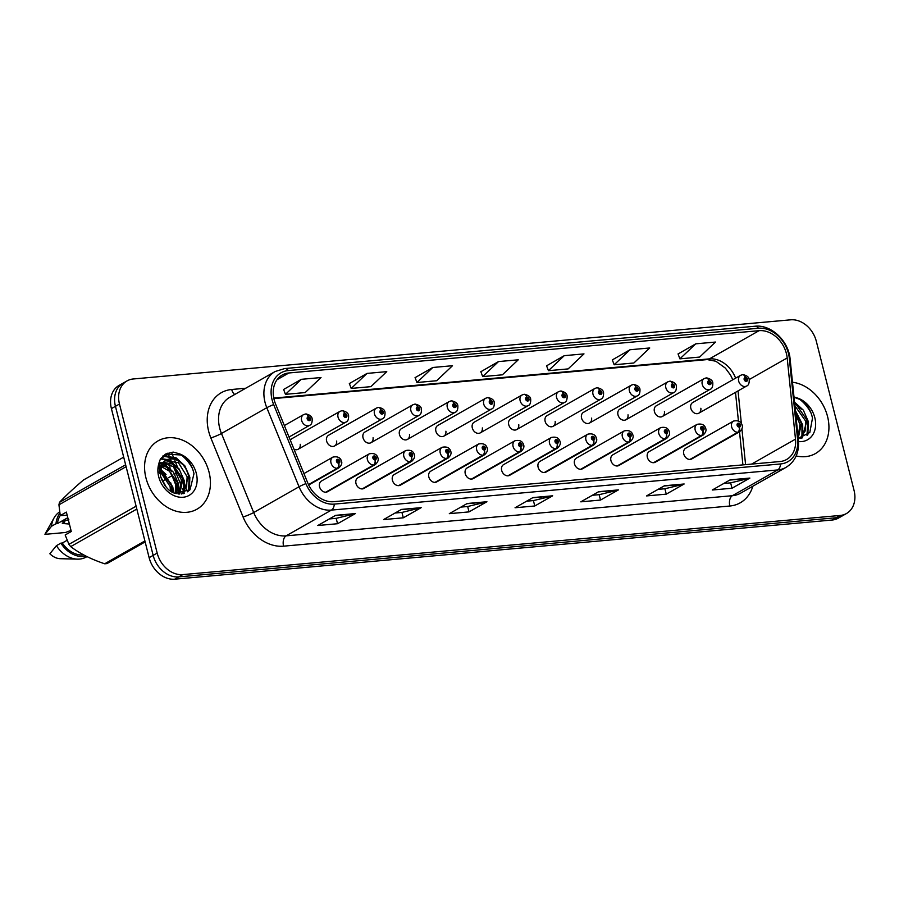 <?xml version="1.0" encoding="UTF-8"?>
<svg xmlns="http://www.w3.org/2000/svg" width="899" height="899" viewBox="0 0 899 899"><rect width="100%" height="100%" fill="white"/><g stroke="black" fill="none" stroke-linecap="round" stroke-linejoin="round"><path stroke-width="1.35" d="M172.698 475.324L172.024 475.706L176.114 485.763L172.024 475.706A24.565 19.126 -119.6 0 1 171.046 472.975A24.565 19.126 -119.6 0 0 172.024 475.706L168.439 477.74M170.282 469.795A24.565 19.126 -119.6 0 1 169.844 464.199A24.565 19.126 -119.6 0 0 170.282 469.795M169.922 462.85A24.565 19.126 -119.6 0 1 170.428 459.659A24.565 19.126 -119.6 0 0 169.922 462.85M179.272 493.495L178.912 492.618L179.272 493.495M178.362 491.27L177.44 489L178.362 491.27M374.995 459.85A4.09 2.382 87.8 0 1 373.602 465.019A6.147 4.776 -119.6 0 1 367.41 459.625A6.147 4.776 -119.6 0 1 369.309 453.838L321.46 481.021A6.147 4.776 60.4 0 0 319.572 486.808A6.147 4.776 60.4 0 0 327.539 491.708L375.377 464.513A6.147 4.776 -119.6 0 1 374.029 464.974A4.09 2.461 -98.2 0 0 375.141 459.839A2.045 1.596 60.4 0 0 374.085 455.962A2.045 1.596 60.4 0 0 374.995 459.85L374.748 458.681A0.82 0.641 -119.6 0 1 374.175 457.198A0.82 0.641 -119.6 0 1 374.984 458.614A0.82 0.641 -119.6 0 1 374.804 458.681L375.141 459.839M411.416 456.58A4.09 2.382 87.8 0 1 410.023 461.738A6.147 4.776 -119.6 0 1 403.831 456.344A6.147 4.776 -119.6 0 1 405.73 450.556L357.892 477.751A6.147 4.776 60.4 0 0 355.993 483.527A6.147 4.776 60.4 0 0 363.96 488.427L411.798 461.243A6.147 4.776 -119.6 0 1 410.45 461.693A4.09 2.461 -98.2 0 0 411.562 456.557A2.045 1.596 60.4 0 0 410.506 452.691A2.045 1.596 60.4 0 0 411.416 456.58L411.169 455.411A0.82 0.641 -119.6 0 1 410.596 453.916A0.82 0.641 -119.6 0 1 411.405 455.344A0.82 0.641 -119.6 0 1 411.225 455.4L411.562 456.557M447.837 453.298A4.09 2.382 87.8 0 1 446.443 458.456A6.147 4.776 -119.6 0 1 440.252 453.062A6.147 4.776 -119.6 0 1 442.151 447.286L394.313 474.47A6.147 4.776 60.4 0 0 392.413 480.257A6.147 4.776 60.4 0 0 400.381 485.157L448.219 457.962A6.147 4.776 -119.6 0 1 446.87 458.423A4.09 2.461 -98.2 0 0 447.983 453.287A2.045 1.596 60.4 0 0 446.927 449.41A2.045 1.596 60.4 0 0 447.837 453.298L447.59 452.13A0.82 0.641 -119.6 0 1 447.017 450.646A0.82 0.641 -119.6 0 1 447.826 452.062A0.82 0.641 -119.6 0 1 447.646 452.13L447.983 453.287M484.258 450.017A4.09 2.382 87.8 0 1 482.864 455.186A6.147 4.776 -119.6 0 1 476.672 449.792A6.147 4.776 -119.6 0 1 478.571 444.005L430.733 471.2A6.147 4.776 60.4 0 0 428.834 476.976A6.147 4.776 60.4 0 0 436.802 481.875L484.64 454.692A6.147 4.776 -119.6 0 1 483.291 455.141A4.09 2.461 -98.2 0 0 484.404 450.006A2.045 1.596 60.4 0 0 483.347 446.14A2.045 1.596 60.4 0 0 484.258 450.017L484.01 448.859A0.82 0.641 -119.6 0 1 483.437 447.365A0.82 0.641 -119.6 0 1 484.246 448.792A0.82 0.641 -119.6 0 1 484.067 448.848L484.404 450.006M520.678 446.747A4.09 2.382 87.8 0 1 519.285 451.905A6.147 4.776 -119.6 0 1 513.093 446.511A6.147 4.776 -119.6 0 1 514.992 440.735L467.154 467.918A6.147 4.776 60.4 0 0 465.255 473.706A6.147 4.776 60.4 0 0 473.222 478.594L521.06 451.41A6.147 4.776 -119.6 0 1 519.712 451.871A4.09 2.461 -98.2 0 0 520.824 446.736A2.045 1.596 60.4 0 0 519.768 442.859A2.045 1.596 60.4 0 0 520.678 446.747L520.431 445.578A0.82 0.641 -119.6 0 1 519.858 444.084A0.82 0.641 -119.6 0 1 520.667 445.511A0.82 0.641 -119.6 0 1 520.487 445.578L520.824 446.736M557.11 443.465A4.09 2.382 87.8 0 1 555.706 448.635A6.147 4.776 -119.6 0 1 549.525 443.241A6.147 4.776 -119.6 0 1 551.413 437.453L503.575 464.637A6.147 4.776 60.4 0 0 501.676 470.424A6.147 4.776 60.4 0 0 509.643 475.324L557.481 448.129A6.147 4.776 -119.6 0 1 556.133 448.59A4.09 2.461 -98.2 0 0 557.245 443.454A2.045 1.596 60.4 0 0 556.2 439.577A2.045 1.596 60.4 0 0 557.11 443.465L556.852 442.297A0.82 0.641 -119.6 0 1 556.279 440.813A0.82 0.641 -119.6 0 1 557.088 442.229A0.82 0.641 -119.6 0 1 556.908 442.297L557.245 443.454M593.531 440.195A4.09 2.382 87.8 0 1 592.126 445.353A6.147 4.776 -119.6 0 1 585.946 439.959A6.147 4.776 -119.6 0 1 587.834 434.172L539.996 461.367A6.147 4.776 60.4 0 0 538.096 467.143A6.147 4.776 60.4 0 0 546.064 472.042L593.902 444.859A6.147 4.776 -119.6 0 1 592.553 445.308A4.09 2.461 -98.2 0 0 593.666 440.173A2.045 1.596 60.4 0 0 592.621 436.307A2.045 1.596 60.4 0 0 593.531 440.195L593.273 439.027A0.82 0.641 -119.6 0 1 592.699 437.532A0.82 0.641 -119.6 0 1 593.509 438.959A0.82 0.641 -119.6 0 1 593.329 439.015L593.666 440.173M629.952 436.914A4.09 2.382 87.8 0 1 628.547 442.072A6.147 4.776 -119.6 0 1 622.366 436.678A6.147 4.776 -119.6 0 1 624.254 430.902L576.416 458.085A6.147 4.776 60.4 0 0 574.517 463.873A6.147 4.776 60.4 0 0 582.485 468.772L630.323 441.578A6.147 4.776 -119.6 0 1 628.985 442.038A4.09 2.461 -98.2 0 0 630.087 436.903A2.045 1.596 60.4 0 0 629.042 433.026A2.045 1.596 60.4 0 0 629.952 436.914L629.693 435.745A0.82 0.641 -119.6 0 1 629.12 434.262A0.82 0.641 -119.6 0 1 629.929 435.678A0.82 0.641 -119.6 0 1 629.75 435.745L630.087 436.903M666.373 433.633A4.09 2.382 87.8 0 1 664.968 438.802A6.147 4.776 -119.6 0 1 658.787 433.408A6.147 4.776 -119.6 0 1 660.675 427.621L612.837 454.815A6.147 4.776 60.4 0 0 610.938 460.591A6.147 4.776 60.4 0 0 618.905 465.491L666.755 438.307A6.147 4.776 -119.6 0 1 665.406 438.757A4.09 2.461 -98.2 0 0 666.507 433.621A2.045 1.596 60.4 0 0 665.462 429.756A2.045 1.596 60.4 0 0 666.373 433.633L666.114 432.475A0.82 0.641 -119.6 0 1 665.541 430.981A0.82 0.641 -119.6 0 1 666.35 432.408A0.82 0.641 -119.6 0 1 666.17 432.464L666.507 433.621M702.793 430.363A4.09 2.382 87.8 0 1 701.389 435.521A6.147 4.776 -119.6 0 1 695.208 430.127A6.147 4.776 -119.6 0 1 697.096 424.35L649.258 451.534A6.147 4.776 60.4 0 0 647.359 457.321A6.147 4.776 60.4 0 0 655.326 462.21L703.175 435.026A6.147 4.776 -119.6 0 1 701.827 435.487A4.09 2.461 -98.2 0 0 702.939 430.351A2.045 1.596 60.4 0 0 701.883 426.474A2.045 1.596 60.4 0 0 702.793 430.363L702.535 429.194A0.82 0.641 -119.6 0 1 701.962 427.699A0.82 0.641 -119.6 0 1 702.782 429.126A0.82 0.641 -119.6 0 1 702.602 429.194L702.939 430.351M739.214 427.081A4.09 2.382 87.8 0 1 737.809 432.25A6.147 4.776 -119.6 0 1 731.629 426.856A6.147 4.776 -119.6 0 1 733.528 421.069L685.679 448.253A6.147 4.776 60.4 0 0 683.779 454.04A6.147 4.776 60.4 0 0 691.747 458.94L739.596 431.745A6.147 4.776 -119.6 0 1 738.248 432.205A4.09 2.461 -98.2 0 0 739.36 427.07A2.045 1.596 60.4 0 0 738.304 423.193A2.045 1.596 60.4 0 0 739.214 427.081L738.956 425.912A0.82 0.641 -119.6 0 1 738.394 424.429A0.82 0.641 -119.6 0 1 739.203 425.845A0.82 0.641 -119.6 0 1 739.023 425.912L739.36 427.07M293.984 449.197A6.147 4.776 60.4 0 0 298.165 449.253A6.147 4.776 60.4 0 0 300.221 444.308M334.585 445.971L382.435 418.788A6.147 4.776 -119.6 0 1 374.467 413.888A6.147 4.776 -119.6 0 1 376.366 408.101L328.517 435.296A6.147 4.776 60.4 0 0 326.618 441.072A6.147 4.776 60.4 0 0 334.585 445.971A6.147 4.776 60.4 0 0 336.642 441.038M371.006 442.69L418.855 415.507A6.147 4.776 -119.6 0 1 410.888 410.607A6.147 4.776 -119.6 0 1 412.787 404.831L364.938 432.014A6.147 4.776 60.4 0 0 363.039 437.802A6.147 4.776 60.4 0 0 371.006 442.69A6.147 4.776 60.4 0 0 373.063 437.757M407.427 439.42L455.276 412.225A6.147 4.776 -119.6 0 1 447.309 407.337A6.147 4.776 -119.6 0 1 449.208 401.55L401.359 428.733A6.147 4.776 60.4 0 0 399.459 434.52A6.147 4.776 60.4 0 0 407.427 439.42A6.147 4.776 60.4 0 0 409.483 434.487M443.848 436.139L491.697 408.955A6.147 4.776 -119.6 0 1 483.729 404.056A6.147 4.776 -119.6 0 1 485.629 398.268L437.779 425.463A6.147 4.776 60.4 0 0 435.891 431.25A6.147 4.776 60.4 0 0 443.848 436.139A6.147 4.776 60.4 0 0 445.904 431.205M480.268 432.868L528.118 405.674A6.147 4.776 -119.6 0 1 520.15 400.785A6.147 4.776 -119.6 0 1 522.049 394.998L474.2 422.182A6.147 4.776 60.4 0 0 472.312 427.969A6.147 4.776 60.4 0 0 480.268 432.868A6.147 4.776 60.4 0 0 482.325 427.924M516.689 429.587L564.538 402.404A6.147 4.776 -119.6 0 1 556.571 397.504A6.147 4.776 -119.6 0 1 558.47 391.717L510.621 418.912A6.147 4.776 60.4 0 0 508.733 424.688A6.147 4.776 60.4 0 0 516.689 429.587A6.147 4.776 60.4 0 0 518.757 424.654M553.121 426.306L600.959 399.122A6.147 4.776 -119.6 0 1 592.992 394.223A6.147 4.776 -119.6 0 1 594.891 388.447L547.042 415.63A6.147 4.776 60.4 0 0 545.154 421.417A6.147 4.776 60.4 0 0 553.121 426.306A6.147 4.776 60.4 0 0 555.177 421.373M589.542 423.036L637.38 395.841A6.147 4.776 -119.6 0 1 629.412 390.953A6.147 4.776 -119.6 0 1 631.312 385.165L583.462 412.349A6.147 4.776 60.4 0 0 581.574 418.136A6.147 4.776 60.4 0 0 589.542 423.036A6.147 4.776 60.4 0 0 591.598 418.102M625.962 419.754L673.801 392.571A6.147 4.776 -119.6 0 1 665.833 387.671A6.147 4.776 -119.6 0 1 667.732 381.884L619.894 409.079A6.147 4.776 60.4 0 0 617.995 414.866A6.147 4.776 60.4 0 0 625.962 419.754A6.147 4.776 60.4 0 0 628.019 414.821M662.383 416.484L710.221 389.289A6.147 4.776 -119.6 0 1 702.254 384.401A6.147 4.776 -119.6 0 1 704.153 378.614L656.315 405.797A6.147 4.776 60.4 0 0 654.416 411.585A6.147 4.776 60.4 0 0 662.383 416.484A6.147 4.776 60.4 0 0 664.44 411.54M698.804 413.203L746.642 386.019A6.147 4.776 -119.6 0 1 738.675 381.12A6.147 4.776 -119.6 0 1 740.574 375.332L692.736 402.527A6.147 4.776 60.4 0 0 690.837 408.303A6.147 4.776 60.4 0 0 698.804 413.203A6.147 4.776 60.4 0 0 700.86 408.27M298.165 449.253L346.014 422.058A6.147 4.776 -119.6 0 1 338.046 417.17A6.147 4.776 -119.6 0 1 339.946 411.382L292.096 438.566A6.147 4.776 60.4 0 0 290.422 440.465M145.941 477.875A39.309 30.588 60.4 0 0 196.926 509.216A39.309 30.588 60.4 0 0 209.062 472.2A39.309 30.588 60.4 0 0 158.078 440.858A39.309 30.588 60.4 0 0 145.941 477.875A39.309 30.588 60.4 0 0 196.926 509.216A39.309 30.588 60.4 0 0 209.062 472.2A39.309 30.588 60.4 0 0 158.078 440.858A39.309 30.588 60.4 0 0 145.941 477.875M796.166 455.939A39.309 30.588 60.4 0 0 815.427 453.568A39.309 30.588 60.4 0 0 827.563 416.552A39.309 30.588 60.4 0 0 792.48 382.232A39.309 30.588 60.4 0 1 827.563 416.552A39.309 30.588 60.4 0 1 815.427 453.568A39.309 30.588 60.4 0 1 796.166 455.939M274.139 399.707A26.206 20.396 -119.6 0 1 282.23 375.029A26.206 20.396 -119.6 0 1 288.894 372.973L759.082 330.675A26.206 20.396 -119.6 0 1 787.187 357.959L795.491 439.15A26.206 20.396 -119.6 0 1 786.625 459.49A26.206 20.396 -119.6 0 1 779.972 461.547L333.698 501.698A26.206 20.396 -119.6 0 1 307.795 483.033L275.555 403.999A26.206 20.396 -119.6 0 1 274.139 399.707M272.105 399.898A28.746 22.374 60.4 0 0 273.656 404.595L305.885 483.628A28.746 22.374 60.4 0 0 334.316 504.103L780.579 463.951A28.746 22.374 60.4 0 0 797.604 439.397L789.3 358.195A28.746 22.374 60.4 0 0 758.475 328.259L288.287 370.568A28.746 22.374 60.4 0 0 272.105 399.898M127.051 380.895L118.994 385.469A24.565 19.126 60.4 0 0 111.409 408.607L149.133 557.661A24.565 19.126 60.4 0 0 174.743 579.181L832.171 520.027L836.194 517.745A24.565 19.126 60.4 0 0 842.442 515.812A24.565 19.126 60.4 0 1 836.194 517.745L178.766 576.888L836.194 517.745L840.217 515.453A24.565 19.126 60.4 0 0 846.465 513.531A24.565 19.126 60.4 0 0 854.05 490.393L816.337 341.339A24.565 19.126 60.4 0 0 790.715 319.819L133.288 378.973A24.565 19.126 60.4 0 0 127.051 380.895A24.565 19.126 60.4 0 0 119.466 404.033L157.179 553.087A24.565 19.126 60.4 0 0 182.789 574.607L840.217 515.453M149.133 557.661L153.156 555.38A24.565 19.126 60.4 0 0 178.766 576.888A24.565 19.126 60.4 0 1 153.156 555.38L115.443 406.326L153.156 555.38L157.179 553.087M123.017 383.188A24.565 19.126 60.4 0 0 115.443 406.326A24.565 19.126 60.4 0 1 123.017 383.188M695.747 343.834L679.902 358.847L699.636 357.072L715.469 342.058L695.747 343.834L678.071 353.981M630.008 349.745L614.163 364.769L633.885 362.994L649.73 347.969L630.008 349.745L612.331 359.892M564.269 355.667L548.424 370.68L568.146 368.905L583.99 353.891L564.269 355.667L546.592 365.803M301.3 379.322L285.455 394.335L305.177 392.56L321.022 377.546L301.3 379.322L283.623 389.469M367.039 373.411L351.194 388.424L370.916 386.649L386.761 371.635L367.039 373.411L349.363 383.547M432.779 367.489L416.934 382.513L436.656 380.738L452.5 365.713L432.779 367.489L415.102 377.636M498.518 361.578L482.684 376.591L502.406 374.816L518.251 359.802L498.518 361.578L480.841 371.725M684.15 483.988L666.26 494.147L646.538 495.922L664.428 485.763L684.15 483.988A6.551 3.877 -95.1 0 1 683.498 484.246L664.001 485.999M749.89 478.066L732 488.236L712.278 490.011L730.168 479.841L749.89 478.066A6.551 3.877 -95.1 0 1 749.249 478.324L729.752 480.077M486.921 501.732L469.031 511.891L449.309 513.666L467.199 503.507L486.921 501.732A6.551 3.877 -95.1 0 1 486.269 501.99L466.772 503.743M421.182 507.643L403.291 517.813L383.57 519.577L401.46 509.418L421.182 507.643A6.551 3.877 -95.1 0 1 420.53 507.901L401.033 509.654M355.431 513.554L337.552 523.724L317.83 525.499L335.709 515.329L355.431 513.554A6.551 3.877 -95.1 0 1 354.79 513.812L335.293 515.577M618.4 489.899L600.521 500.058L580.799 501.833L598.678 491.674L618.4 489.899A6.551 3.877 -95.1 0 1 617.759 490.157L598.262 491.91M552.66 495.81L534.781 505.98L515.048 507.755L532.938 497.585L552.66 495.81A6.551 3.877 -95.1 0 1 552.02 496.068L532.523 497.821M534.781 505.98L533.41 500.586M526.589 501.192L533.512 500.574L552.02 496.068M600.521 500.058L599.15 494.664M592.329 495.282L599.251 494.664L617.759 490.157M337.552 523.724L336.181 518.33M329.36 518.937L336.282 518.318L354.79 513.812M403.291 517.813L401.932 512.408M395.099 513.026L402.033 512.408L420.53 507.901M469.031 511.891L467.671 506.497M460.85 507.115L467.772 506.485L486.269 501.99M732 488.236L730.64 482.842M723.819 483.448L730.741 482.83L749.249 478.324M666.26 494.147L664.9 488.753M658.079 489.371L665.002 488.741L683.498 484.246M482.684 376.591L480.819 371.635M416.934 382.513L415.068 377.558M351.194 388.424L349.329 383.468M285.455 394.335L283.59 389.379M548.424 370.68L546.558 365.724M614.163 364.769L612.298 359.814M679.902 358.847L678.048 353.891M811.303 413.585A32.757 25.498 60.4 0 0 799.852 399.403M192.791 469.233A32.757 25.498 60.4 0 0 181.34 455.051M832.171 520.027A24.565 19.126 60.4 0 0 838.419 518.105L846.465 513.531M304.862 414.203A4.09 2.461 81.8 0 1 305.413 414.012A4.09 2.461 81.8 0 1 308.222 416.799A2.045 1.596 60.4 0 0 309.278 420.665A2.045 1.596 60.4 0 0 308.368 416.776L308.627 417.945A0.82 0.641 -119.6 0 1 309.189 419.44A0.82 0.641 -119.6 0 1 308.379 418.013A0.82 0.641 -119.6 0 1 308.559 417.956L308.222 416.799M308.368 416.776A4.09 2.382 -92.2 0 0 305.975 413.956A4.09 2.382 -92.2 0 0 305.705 414.001M308.548 484.763L337.608 468.255A4.09 2.461 -98.2 0 0 338.721 463.12A2.045 1.596 60.4 0 0 337.664 459.243A2.045 1.596 60.4 0 0 338.575 463.131L338.327 461.962A0.82 0.641 -119.6 0 1 337.754 460.468A0.82 0.641 -119.6 0 1 338.563 461.895A0.82 0.641 -119.6 0 1 338.384 461.951L338.721 463.12M338.575 463.131A4.09 2.382 87.8 0 1 337.181 468.289A6.147 4.776 -119.6 0 1 330.989 462.895A6.147 4.776 -119.6 0 1 332.888 457.119C337.563 456.153 340.451 457.557 341.53 461.299C342.294 463.266 341.429 465.435 338.957 467.795A6.147 4.776 -119.6 0 1 337.608 468.255M308.481 484.606L337.181 468.289M341.283 410.922A4.09 2.461 81.8 0 1 341.834 410.731A4.09 2.461 81.8 0 1 344.643 413.518A2.045 1.596 60.4 0 0 345.699 417.394A2.045 1.596 60.4 0 0 344.789 413.506L345.047 414.675A0.82 0.641 -119.6 0 1 345.621 416.158A0.82 0.641 -119.6 0 1 344.811 414.742A0.82 0.641 -119.6 0 1 344.991 414.675L344.643 413.518M344.789 413.506A4.09 2.382 -92.2 0 0 342.395 410.686A4.09 2.382 -92.2 0 0 342.126 410.719M377.715 407.652A4.09 2.461 81.8 0 1 378.254 407.461A4.09 2.461 81.8 0 1 381.075 410.236A2.045 1.596 60.4 0 0 382.12 414.113A2.045 1.596 60.4 0 0 381.21 410.225L381.468 411.394A0.82 0.641 -119.6 0 1 382.041 412.888A0.82 0.641 -119.6 0 1 381.232 411.461A0.82 0.641 -119.6 0 1 381.412 411.405L381.075 410.236M381.21 410.225A4.09 2.382 -92.2 0 0 378.827 407.404A4.09 2.382 -92.2 0 0 378.546 407.449M414.136 404.37A4.09 2.461 81.8 0 1 414.675 404.179A4.09 2.461 81.8 0 1 417.496 406.966A2.045 1.596 60.4 0 0 418.541 410.843A2.045 1.596 60.4 0 0 417.63 406.955L417.889 408.124A0.82 0.641 -119.6 0 1 418.462 409.607A0.82 0.641 -119.6 0 1 417.653 408.18A0.82 0.641 -119.6 0 1 417.833 408.124L417.496 406.966M417.63 406.955A4.09 2.382 -92.2 0 0 415.248 404.134A4.09 2.382 -92.2 0 0 414.967 404.168M450.556 401.089A4.09 2.461 81.8 0 1 451.096 400.909A4.09 2.461 81.8 0 1 453.916 403.685A2.045 1.596 60.4 0 0 454.961 407.562A2.045 1.596 60.4 0 0 454.051 403.673L454.31 404.842A0.82 0.641 -119.6 0 1 454.883 406.337A0.82 0.641 -119.6 0 1 454.074 404.91A0.82 0.641 -119.6 0 1 454.253 404.842L453.916 403.685M454.051 403.673A4.09 2.382 -92.2 0 0 451.669 400.853A4.09 2.382 -92.2 0 0 451.388 400.887M326.191 492.158L374.029 464.974M325.753 492.202L373.602 465.019M362.612 488.887L410.45 461.693M362.173 488.921L410.023 461.738M399.032 485.606L446.87 458.423M398.594 485.651L446.443 458.456M174.777 459.355A18.519 14.406 60.4 0 0 165.674 460.468L162 464.165C161.865 464.536 159.033 467.705 160.775 477.043C164.461 486.505 169.304 491.944 175.305 493.371L189.992 489.753L193.993 473.728C191.824 463.918 186.498 457.142 178.036 453.411L173.159 452.085L165.573 454.051L160.393 458.94L158.865 463.715L159.786 473.515L161.393 465.311C164.067 459.895 168.529 457.906 174.777 459.355C181.744 461.76 186.329 467.266 188.532 475.874L184.003 492.281L181.71 493.944M160.202 469.986L171.495 485.561L171.799 491.877M160.112 471.514L170.08 486.37L170.484 491.079M161.37 465.39L166.843 467.266L177.17 482.336L176.215 493.607M160.988 466.367L169.585 471.301L175.755 483.134L175.204 493.337M163.371 462.3L172.518 464.041L182.857 479.111L179.71 494.045M162.82 462.963L173.968 466.862L181.429 479.909L178.923 494.012M165.27 460.704L178.407 462.659L187.116 476.684L186.644 486.651L181.486 493.978M161.326 478.886L165.034 485.865M158.629 465.367L160.73 465.322M158.572 466.098L160.314 466.244M158.707 464.749L162.854 462.423M158.752 464.412L160.584 463.356M159.887 463.794L162.27 463.041M163.708 461.872A18.519 14.406 60.4 0 0 159.314 472.559L164.562 461.108M67.178 515.239L60.255 515.588L58.941 504.833A44.22 34.42 60.4 0 1 59.503 502.35L125.624 464.772M123.691 457.13L83.483 479.987C73.358 488.64 65.357 496.091 59.503 502.35M65.11 520.51L64.604 522.173L62.323 523.465L69.403 524.038M60.244 515.532A24.565 19.126 60.4 0 0 57.401 523.611L67.796 517.7M59.896 513.273A26.206 20.396 60.4 0 0 55.974 523.735L57.401 523.611M59.705 511.857A26.206 20.396 60.4 0 0 54.064 517.891A26.206 20.396 60.4 0 0 51.501 526.275L55.974 523.735M71.01 530.376L65.481 532.5L44.95 534.354L51.501 526.275M54.064 517.891L45.635 532.916A16.384 12.743 60.4 0 0 44.95 534.354M163.011 455.883L176.092 457.805L184.834 465.806L189.858 477.29L189.329 490.427M160.663 458.546L167.158 459.558M167.877 459.827L170.417 461.03L179.159 469.031L184.171 480.516L184.295 491.214M184.059 492.225L183.677 493.573M159.213 462.142L161.629 462.839M162.618 463.221L164.742 464.255L173.485 472.267L178.496 483.741L178.699 494.001M160.449 468.312L172.822 486.966L173.428 492.686M160.741 476.919L166.461 487.595M165.405 454.141L181.07 454.973L185.059 457.76M162.697 456.175L175.384 458.209L183.081 464.828M187.835 473.234L189.15 477.695L188.52 491.124M160.393 458.94L166.349 459.928M166.809 460.097L169.709 461.434L177.406 468.053M182.16 476.459L183.463 480.92L183.452 492.225M183.284 492.888L183.048 493.72M159.078 462.682L160.842 463.221M161.123 463.322L161.82 463.592M162.236 463.772L171.731 471.278M176.485 479.695L177.788 484.145L178.069 493.933M158.55 467.997L159.606 468.626M160.314 469.098L166.045 474.503M170.799 482.92L172.709 492.36M68.009 518.521L67.02 518.318L67.852 517.891M64.604 522.173L61.346 521.555L62.053 521.15L68.863 519.757M145.144 541.906L107.015 563.572A44.22 34.42 60.4 0 1 104.689 563.785L144.896 540.928M136.828 509.048L70.706 546.626C79.82 553.559 91.147 559.268 104.689 563.785M60.255 515.588L66.38 512.104L71.291 531.511L65.166 534.995L68.942 544.356L136.109 506.182M68.942 544.356A44.22 34.42 60.4 0 0 70.706 546.626M126.107 466.671L58.941 504.833M67.178 540.254L62.312 543.018A24.565 19.126 60.4 0 0 83.809 554.975M62.312 543.018L60.885 543.142A26.206 20.396 60.4 0 0 86.203 556.211M60.885 543.142L56.412 545.682A26.206 20.396 60.4 0 0 77.505 559.144A26.206 20.396 60.4 0 0 86.27 557.02L86.989 556.616M56.412 545.682L49.861 553.762A16.384 12.743 60.4 0 0 60.289 558.695L77.505 559.144M795.525 411.978L801.357 423.463L798.233 438.386L809.819 432.453L812.505 418.08C810.325 408.27 805.01 401.493 796.548 397.763L793.986 396.909M795.817 414.866L799.941 424.261L798.121 437.296M794.727 404.202L796.705 405.168L807.032 420.226L802.504 436.633L800.222 438.296M794.885 405.752L805.616 421.035L805.156 431.003L799.998 438.33M794.514 402.111L803.346 410.158L808.358 421.642L807.841 434.779M795.379 410.54L802.683 424.867L802.807 435.566M802.571 436.577L802.178 437.925M794.019 397.212L799.571 399.336L803.571 402.111M794.604 402.966L801.593 409.18M806.347 417.586L807.65 422.047L807.021 435.487M800.672 420.822L801.975 425.272L801.964 436.577M801.796 437.24L801.548 438.071M486.977 397.819A4.09 2.461 81.8 0 1 487.516 397.628A4.09 2.461 81.8 0 1 490.337 400.415A2.045 1.596 60.4 0 0 491.382 404.28A2.045 1.596 60.4 0 0 490.472 400.392L490.73 401.561A0.82 0.641 -119.6 0 1 491.303 403.055A0.82 0.641 -119.6 0 1 490.494 401.628A0.82 0.641 -119.6 0 1 490.674 401.572L490.337 400.415M490.472 400.392A4.09 2.382 -92.2 0 0 488.09 397.572A4.09 2.382 -92.2 0 0 487.809 397.616M523.398 394.537A4.09 2.461 81.8 0 1 523.937 394.346A4.09 2.461 81.8 0 1 526.758 397.133A2.045 1.596 60.4 0 0 527.814 401.01A2.045 1.596 60.4 0 0 526.904 397.122L527.151 398.291A0.82 0.641 -119.6 0 1 527.724 399.774A0.82 0.641 -119.6 0 1 526.915 398.358A0.82 0.641 -119.6 0 1 527.095 398.291L526.758 397.133M526.904 397.122A4.09 2.382 -92.2 0 0 524.51 394.301A4.09 2.382 -92.2 0 0 524.229 394.335M559.819 391.267A4.09 2.461 81.8 0 1 560.358 391.076A4.09 2.461 81.8 0 1 563.179 393.852A2.045 1.596 60.4 0 0 564.235 397.729A2.045 1.596 60.4 0 0 563.325 393.841L563.572 395.009A0.82 0.641 -119.6 0 1 564.145 396.504A0.82 0.641 -119.6 0 1 563.336 395.077A0.82 0.641 -119.6 0 1 563.516 395.021L563.179 393.852M563.325 393.841A4.09 2.382 -92.2 0 0 560.931 391.02A4.09 2.382 -92.2 0 0 560.65 391.065M435.453 482.336L483.291 455.141M435.026 482.37L482.864 455.186M471.874 479.055L519.712 451.871M471.447 479.088L519.285 451.905M508.295 475.773L556.133 448.59M507.868 475.818L555.706 448.635M596.239 387.986A4.09 2.461 81.8 0 1 596.779 387.795A4.09 2.461 81.8 0 1 599.599 390.582A2.045 1.596 60.4 0 0 600.656 394.459A2.045 1.596 60.4 0 0 599.745 390.571L599.993 391.739A0.82 0.641 -119.6 0 1 600.566 393.223A0.82 0.641 -119.6 0 1 599.757 391.795A0.82 0.641 -119.6 0 1 599.936 391.739L599.599 390.582M599.745 390.571A4.09 2.382 -92.2 0 0 597.352 387.75A4.09 2.382 -92.2 0 0 597.071 387.784M632.66 384.705A4.09 2.461 81.8 0 1 633.199 384.525A4.09 2.461 81.8 0 1 636.02 387.3A2.045 1.596 60.4 0 0 637.076 391.177A2.045 1.596 60.4 0 0 636.166 387.289L636.413 388.458A0.82 0.641 -119.6 0 1 636.986 389.952A0.82 0.641 -119.6 0 1 636.177 388.525A0.82 0.641 -119.6 0 1 636.357 388.458L636.02 387.3M636.166 387.289A4.09 2.382 -92.2 0 0 633.773 384.469A4.09 2.382 -92.2 0 0 633.492 384.502M669.081 381.434A4.09 2.461 81.8 0 1 669.62 381.243A4.09 2.461 81.8 0 1 672.441 384.03A2.045 1.596 60.4 0 0 673.497 387.896A2.045 1.596 60.4 0 0 672.587 384.019L672.834 385.177A0.82 0.641 -119.6 0 1 673.407 386.671A0.82 0.641 -119.6 0 1 672.598 385.244A0.82 0.641 -119.6 0 1 672.778 385.188L672.441 384.03M672.587 384.019A4.09 2.382 -92.2 0 0 670.193 381.187A4.09 2.382 -92.2 0 0 669.912 381.232M705.501 378.153A4.09 2.461 81.8 0 1 706.041 377.962A4.09 2.461 81.8 0 1 708.861 380.749A2.045 1.596 60.4 0 0 709.918 384.626A2.045 1.596 60.4 0 0 709.008 380.738L709.255 381.906A0.82 0.641 -119.6 0 1 709.828 383.39A0.82 0.641 -119.6 0 1 709.019 381.974A0.82 0.641 -119.6 0 1 709.199 381.906L708.861 380.749M709.008 380.738A4.09 2.382 -92.2 0 0 706.614 377.917A4.09 2.382 -92.2 0 0 706.333 377.951M741.922 374.883A4.09 2.461 81.8 0 1 742.462 374.692A4.09 2.461 81.8 0 1 745.282 377.468A2.045 1.596 60.4 0 0 746.339 381.345A2.045 1.596 60.4 0 0 745.428 377.456L745.676 378.625A0.82 0.641 -119.6 0 1 746.249 380.12A0.82 0.641 -119.6 0 1 745.44 378.693A0.82 0.641 -119.6 0 1 745.619 378.636L745.282 377.468M745.428 377.456A4.09 2.382 -92.2 0 0 743.035 374.636A4.09 2.382 -92.2 0 0 742.754 374.681M544.715 472.503L592.553 445.308M544.288 472.537L592.126 445.353M581.136 469.222L628.985 442.038M580.709 469.267L628.547 442.072M617.557 465.952L665.406 438.757M617.13 465.985L664.968 438.802M653.978 462.67L701.827 435.487M653.551 462.704L701.389 435.521M690.398 459.389L738.248 432.205M689.971 459.434L737.809 432.25M167.012 478.549L162.753 480.976M176.193 473.335L174.114 474.515M288.894 372.973L277.061 379.704M752.834 486.235A40.949 31.87 -119.6 0 1 729.842 506.013L283.578 546.165A8.192 4.843 -95.1 0 1 286.084 535.86L331.428 510.093A32.757 25.498 -119.6 0 1 299.041 486.764L266.801 407.719A32.757 25.498 -119.6 0 1 265.036 402.37A32.757 25.498 -119.6 0 1 275.15 371.523L229.807 397.279A32.757 25.498 60.4 0 0 219.693 428.126A32.757 25.498 60.4 0 0 221.457 433.487L253.698 512.531A32.757 25.498 60.4 0 0 286.084 535.86L732.359 495.709A32.757 25.498 60.4 0 0 740.686 493.135L786.018 467.368A32.757 25.498 -119.6 0 1 777.691 469.941L331.428 510.093A8.192 4.843 -95.1 0 0 334.316 504.103M273.656 404.595A8.192 0.854 -22.2 0 0 266.801 407.719L221.457 433.487A8.192 0.854 157.8 0 1 210.86 437.959A40.949 31.87 -119.6 0 1 231.706 389.492L245.753 388.222M780.579 463.951A8.192 4.843 84.9 0 1 777.691 469.941L732.359 495.709A8.192 4.843 -95.1 0 0 729.842 506.013M797.604 439.397A8.192 2.528 -5.8 0 1 798.424 440.353L790.12 359.162C788.715 341.002 771.185 324.269 754.902 326.247L284.713 368.556A8.192 4.843 84.9 0 1 288.287 370.568M283.578 546.165A40.949 31.87 -119.6 0 1 243.09 517.004A8.192 0.854 157.8 0 0 253.698 512.531L299.041 486.764A8.192 0.854 -22.2 0 1 305.885 483.628M789.3 358.195A8.192 2.528 -5.8 0 1 790.12 359.162M758.475 328.259A8.192 4.843 -95.1 0 0 754.902 326.247M243.09 517.004L210.86 437.959M119.466 404.033L111.409 408.607M182.789 574.607L174.743 579.181M231.706 389.492A8.192 4.843 -95.1 0 0 234.74 394.481M795.491 439.15L751.598 464.098M787.187 357.959L749.227 379.535C748.991 377.164 746.934 375.535 743.035 374.636M745.586 464.637L741.933 429.059M741.349 423.35L738.034 390.908M735.607 378.153A26.206 20.396 60.4 0 0 709.457 358.87L273.779 398.077M759.082 330.675L709.457 358.87A14.744 8.732 -95.1 0 1 707.243 359.589L273.88 398.572M171.54 452.489L174.282 459.22M174.889 460.693L178.35 469.188M183.138 480.931L183.744 482.415M184.756 484.898L186.082 488.146M186.52 489.225L187.576 491.82M289.029 437.026L309.593 425.339A6.147 4.776 -119.6 0 1 301.626 420.44A6.147 4.776 -119.6 0 1 303.514 414.653L305.413 414.012M189.408 462.659A32.757 25.498 60.4 0 0 186.419 459.041M158.865 463.715A23.43 18.227 60.4 0 0 158.696 476.728A23.43 18.227 60.4 0 0 183.126 497.248A23.43 18.227 60.4 0 0 196.308 473.346A23.43 18.227 60.4 0 0 178.036 453.411M807.92 407.022A32.757 25.498 60.4 0 0 804.931 403.393M798.537 441.578A23.43 18.227 60.4 0 0 814.82 417.698A23.43 18.227 60.4 0 0 796.548 397.763M168.383 454.186L160.64 458.58M786.018 467.368C795.188 461.592 799.323 452.579 798.424 440.353M284.713 368.556L275.15 371.523M742.911 464.884L739.529 431.79M738.405 420.822L735.494 392.357M732.809 379.749L730.505 375.04L725.369 368.118L715.896 361.252L707.243 359.589M184.362 493.371L183.935 492.337M183.756 491.877L182.486 488.764M181.677 486.775L173.35 466.356M172.361 463.951L170.619 459.67M170.282 458.85L167.933 453.085M309.593 425.339C311.447 424.733 312.313 422.564 312.167 418.844C311.931 416.484 309.874 414.855 305.975 413.956M284.342 425.553L303.514 414.653M303.929 473.571L332.888 457.119M308.672 485.011L338.957 467.795M346.014 422.058C347.868 421.451 348.733 419.294 348.587 415.574C348.351 413.214 346.295 411.585 342.395 410.686M339.946 411.382L341.834 410.731M382.435 418.788C384.289 418.181 385.154 416.012 385.008 412.293C384.783 409.933 382.716 408.303 378.827 407.404M376.366 408.101L378.254 407.461M418.855 415.507C420.71 414.9 421.575 412.742 421.429 409.011C421.204 406.663 419.136 405.033 415.248 404.134M412.787 404.831L414.675 404.179M455.276 412.225C457.13 411.63 457.996 409.461 457.849 405.741C457.625 403.381 455.557 401.752 451.669 400.853M449.208 401.55L451.096 400.909M369.309 453.838C373.984 452.882 376.872 454.276 377.962 458.029C378.715 459.985 377.85 462.153 375.377 464.513M405.73 450.556C410.416 449.601 413.293 450.995 414.383 454.748C415.136 456.714 414.27 458.872 411.798 461.243M442.151 447.286C446.837 446.331 449.714 447.724 450.804 451.467C451.556 453.433 450.691 455.602 448.219 457.962M491.697 408.955C493.562 408.348 494.416 406.179 494.27 402.46C494.045 400.1 491.978 398.471 488.09 397.572M485.629 398.268L487.516 397.628M528.118 405.674C529.983 405.067 530.837 402.909 530.691 399.19C530.466 396.83 528.398 395.2 524.51 394.301M522.049 394.998L523.937 394.346M564.538 402.404C566.404 401.797 567.258 399.628 567.112 395.908C566.887 393.548 564.819 391.919 560.931 391.02M558.47 391.717L560.358 391.076M478.571 444.005C483.257 443.05 486.134 444.443 487.224 448.196C487.977 450.163 487.112 452.321 484.64 454.692M514.992 440.735C519.678 439.768 522.555 441.173 523.645 444.915C524.398 446.882 523.533 449.051 521.06 451.41M551.413 437.453C556.099 436.498 558.976 437.892 560.066 441.645C560.819 443.6 559.953 445.769 557.481 448.129M600.959 399.122C602.824 398.515 603.679 396.358 603.544 392.627C603.308 390.278 601.24 388.649 597.352 387.75M594.891 388.447L596.779 387.795M637.38 395.841C639.245 395.245 640.099 393.077 639.964 389.357C639.728 386.997 637.661 385.368 633.773 384.469M631.312 385.165L633.199 384.525M673.801 392.571C675.666 391.964 676.52 389.795 676.385 386.076C676.149 383.716 674.081 382.086 670.193 381.187M667.732 381.884L669.62 381.243M710.221 389.289C712.087 388.683 712.941 386.525 712.806 382.805C712.57 380.446 710.513 378.816 706.614 377.917M704.153 378.614L706.041 377.962M746.642 386.019C748.507 385.413 749.361 383.244 749.227 379.524M740.574 375.332L742.462 374.692M587.834 434.172C592.52 433.217 595.396 434.61 596.486 438.364C597.239 440.33 596.374 442.488 593.902 444.859M624.254 430.902C628.94 429.947 631.817 431.34 632.907 435.082C633.66 437.049 632.806 439.218 630.323 441.578M660.675 427.621C665.361 426.665 668.238 428.059 669.328 431.812C670.081 433.779 669.227 435.936 666.755 438.307M697.096 424.35C701.782 423.384 704.67 424.789 705.749 428.531C706.502 430.497 705.648 432.666 703.175 435.026M733.528 421.069C738.203 420.114 741.091 421.507 742.169 425.261C742.922 427.216 742.068 429.385 739.596 431.745"/></g></svg>
